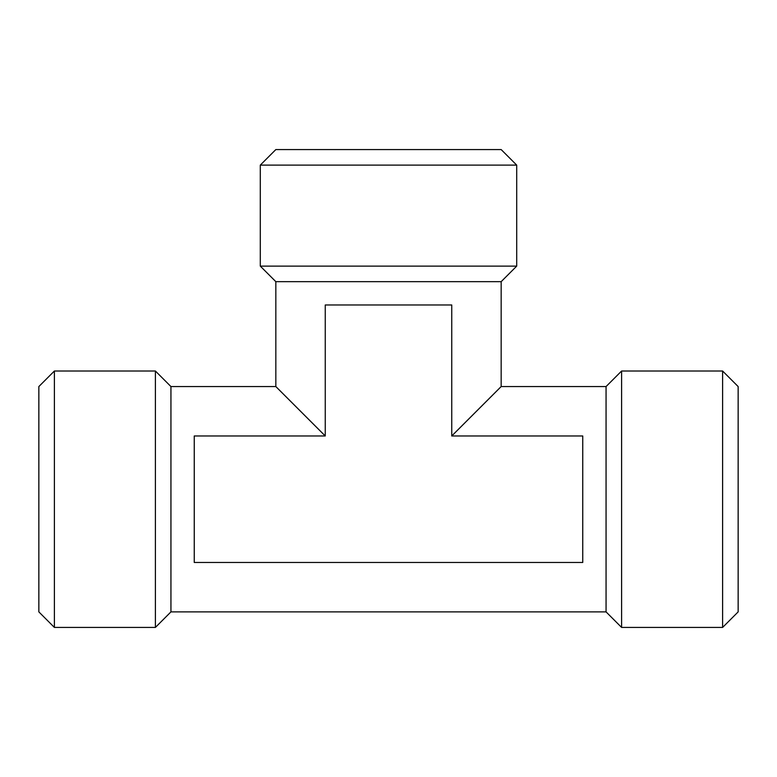 <?xml version="1.0" encoding="UTF-8"?>
<svg xmlns="http://www.w3.org/2000/svg" width="777" height="777" viewBox="0 0 777 777"><rect width="100%" height="100%" fill="white"/><g stroke="black" fill="none" stroke-linecap="round" stroke-linejoin="round"><path stroke-width="1.17" d="M275.835 281.662L501.165 281.662L501.165 386.558L606.06 386.558L621.6 371.017L722.61 371.017L722.61 627.428L621.6 627.428L606.06 611.887L170.94 611.887L155.4 627.428L54.39 627.428L54.39 371.017L155.4 371.017L170.94 386.558L275.835 386.558L275.835 281.662L260.295 266.123L260.295 165.112L275.835 149.572L501.165 149.572L516.705 165.112L260.295 165.112M621.6 371.017L621.6 627.428M155.4 627.428L155.4 371.017M722.61 627.428L738.15 611.887L738.15 386.558L722.61 371.017M54.39 371.017L38.85 386.558L38.85 611.887L54.39 627.428M606.06 386.558L606.06 611.887M170.94 611.887L170.94 386.558M451.748 435.975L501.165 386.558L451.748 435.975L451.748 304.972L325.252 304.972L325.252 435.975L194.25 435.975L194.25 562.47L582.75 562.47L582.75 435.975L451.748 435.975M325.252 435.975L275.835 386.558L325.252 435.975M501.165 281.662L516.705 266.123L260.295 266.123M516.705 266.123L516.705 165.112"/></g></svg>
